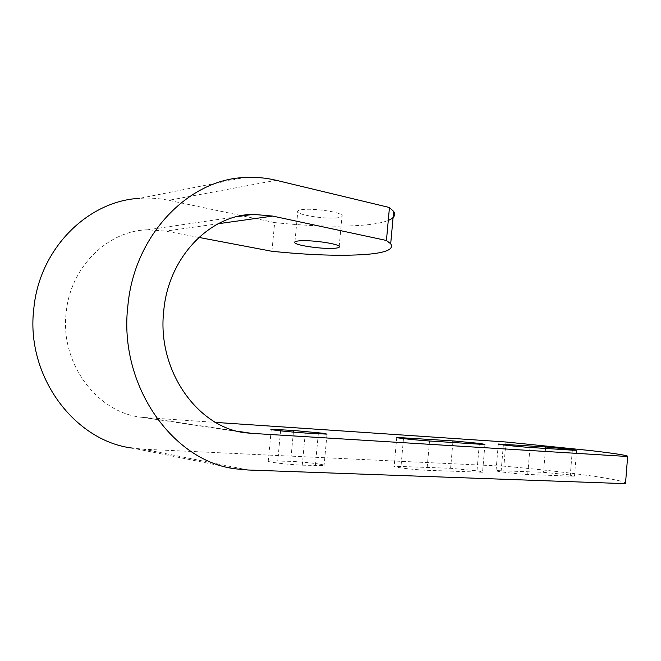 <?xml version="1.0" encoding="UTF-8"?>
<svg xmlns="http://www.w3.org/2000/svg" width="661" height="661" viewBox="0 0 661 661"><rect width="100%" height="100%" fill="white"/><g stroke="black" fill="none" stroke-linecap="round" stroke-linejoin="round"><path stroke-width="0.5" stroke-dasharray="3.31 2.48" d="M505.938 441.994L503.88 466.179C534.931 468.889 563.354 472.028 589.149 475.606C614.647 479.225 626.768 481.919 625.496 483.67M568.435 474.73L574.508 476.102L570.212 476.176L527.718 474.433C516.572 474.036 493.238 471.169 496.039 470.566L543.549 472.334L568.435 474.73M477.259 470.872C481.34 471.508 483.1 471.962 482.538 472.243L426.923 470.293C414.166 469.839 390.907 466.93 394.163 466.236L450.604 468.294L477.259 470.872M320.246 464.237C323.576 464.823 324.848 465.261 324.072 465.567L302.251 465.179C287.477 464.633 264.408 461.717 268.25 460.915L290.642 461.345C301.895 461.923 311.761 462.89 320.246 464.237M271.902 251.287L274.679 222.6C312.364 226.508 343.679 227.194 368.631 224.657C377.125 223.682 383.677 222.27 388.271 220.41M337.862 217.775C327.088 219.378 299.673 215.453 297.781 211.966C297.078 210.925 298.351 210.157 301.598 209.661C312.066 207.876 340.646 211.983 342.109 215.428C342.786 216.519 341.373 217.304 337.862 217.775M236.225 468.905L132.473 448.1L143.371 449.183L503.88 466.179M198.837 237.415L165.622 231.11L147.568 229.805C108.057 230.565 70.413 266.738 66.199 312.455C59.738 363.806 97.845 413.34 142.222 417.339L215.651 422.412M274.679 222.6L168.762 200.324C159.202 198.308 149.477 197.647 139.595 198.341L244.529 177.536M572.343 450.158L570.212 476.176M479.299 444.184L476.87 472.351M318.305 433.856L315.314 465.716M248.082 470.004L143.371 449.183M218.221 223.732L165.622 231.11M238.1 431.344L146.577 417.752M276.182 180.296L168.762 200.324M305.283 433.021L302.251 465.179M280.611 430.848L277.744 460.783M293.418 432.104L290.642 461.345M403.491 438.607L401.02 466.145M429.518 440.994L426.923 470.293M452.868 442.49L450.604 468.294M503.36 444.927L501.187 470.492M529.982 447.439L527.718 474.433M545.54 448.439L543.549 472.334M576.615 450.298L574.508 476.102M484.934 444.374L482.538 472.243M327.013 434.137L324.072 465.567M294.922 241.843L297.781 211.966M235.969 216.866L147.568 229.805M242.719 432.294L142.222 417.339M339.209 246.355L342.109 215.428M271.266 429.518L268.25 460.915M396.74 437.59L394.163 466.236M498.295 444.142L496.039 470.566"/><path stroke-width="0.99" d="M215.651 422.412L505.938 441.994L591.165 450.645C616.688 453.661 628.851 455.619 627.644 456.511L251.634 433.352L238.1 431.344M570.517 449.306L576.615 450.298L572.343 450.158L529.982 447.439C518.877 446.762 495.535 444.242 498.303 444.027L545.655 446.968L570.517 449.306M479.622 443.407L484.934 444.374L479.299 444.184L429.518 440.994C416.81 440.209 393.551 437.673 396.757 437.433L453 440.904L479.622 443.407M323.146 433.261L327.013 434.137L305.283 433.021C290.576 432.104 267.507 429.567 271.291 429.295L293.575 430.468L323.146 433.261M198.837 237.415L271.902 251.287C309.645 255.121 340.969 256.171 365.88 254.444C385.974 252.816 394.245 249.263 390.692 243.785L386.437 240.48L272.712 216.081L253.13 214.354C210.223 214.709 168.538 256.774 163.771 310.579C156.517 371.036 198.672 428.89 246.908 432.922L251.634 433.352M335.003 248.239C324.254 249.412 296.772 245.718 294.831 242.785C294.104 241.909 295.368 241.29 298.607 240.926C309.051 239.604 337.688 243.463 339.209 246.355C339.911 247.272 338.506 247.9 335.003 248.239M388.271 220.41C394.163 218.006 395.956 214.999 393.65 211.396L389.453 207.513L276.182 180.296C265.846 177.809 255.295 176.892 244.529 177.536C188.856 179.437 134.357 234.556 127.887 305.63C118.17 385.826 173.513 462.13 236.225 468.905L248.082 470.004L625.496 483.67L627.644 456.511M139.595 198.341C88.417 200.746 39.536 248.139 33.843 308.299C25.25 376.142 74.875 441.35 132.473 448.1M386.437 240.48L389.453 207.513M272.712 216.081L218.221 223.732M280.727 429.625L280.611 430.848M293.575 430.468L293.418 432.104M403.582 437.673L403.491 438.607M453 440.904L452.868 442.49M503.426 444.209L503.36 444.927M545.655 446.968L545.54 448.439M294.831 242.785L294.922 241.843M253.13 214.354L235.969 216.866M246.908 432.922L242.719 432.294M393.65 211.396L390.692 243.785"/></g></svg>
